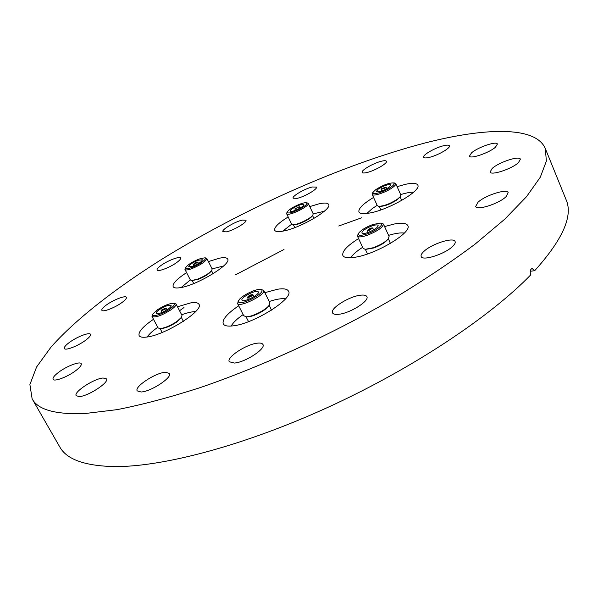 <?xml version="1.0" encoding="UTF-8"?>
<svg xmlns="http://www.w3.org/2000/svg" width="598" height="598" viewBox="0 0 598 598"><rect width="100%" height="100%" fill="white"/><g stroke="black" fill="none" stroke-linecap="round" stroke-linejoin="round"><path stroke-width="0.9" d="M153.507 319.287C142.862 326.598 138.071 332.032 139.117 335.59C139.962 337.085 142.421 337.578 146.503 337.085C164.607 335.403 204.277 310.377 198.955 304.3C198.02 302.67 195.269 302.199 190.717 302.894L177.486 306.767M238.692 305.772C227.158 313.606 222.008 319.631 223.241 323.839C224.34 325.843 227.599 326.515 233.018 325.865C253.784 323.869 294.223 298.297 288.498 291.136C287.264 288.946 283.639 288.311 277.614 289.223L264.847 292.676M358.576 238.587C347.072 245.83 341.832 251.466 342.863 255.496C344.082 257.798 348.223 258.366 355.272 257.215C376.613 254.053 412.613 232.174 407.769 225.566C406.386 223.091 401.863 222.576 394.202 224.018L384.581 226.582M373.556 197.445C363.053 203.813 358.172 208.65 358.927 211.954C359.974 213.897 363.838 214.204 370.528 212.873C389.769 209.293 421.717 190.388 417.77 185.103C416.597 183.04 412.411 182.794 405.22 184.363L397.117 186.673M288.176 216.947C278.511 222.949 274.011 227.389 274.691 230.267C275.521 231.777 278.541 232.017 283.751 230.97C300.921 227.816 332.413 209.068 328.631 204.434C327.704 202.819 324.43 202.632 318.809 203.873L309.779 206.594M186.583 272.628C176.836 279.012 172.351 283.691 173.143 286.659C173.891 287.997 176.335 288.326 180.469 287.631C197.108 285.253 231.957 263.957 227.621 259.016C226.791 257.581 224.108 257.29 219.571 258.157L208.41 261.565M361.626 217.799L338.737 226.007M284.02 249.478L235.552 274.811M183.997 307.529L179.549 310.721M147.788 336.113L146.749 337.048M312.253 186.987L316.439 187.092C317.927 188.946 304.576 196.757 297.169 198.342L293.132 198.207C291.712 196.308 304.823 188.639 312.253 186.987M242.347 220.086L245.928 220.273C247.512 222.142 233.459 230.484 226.328 231.867L222.875 231.658C221.365 229.737 235.186 221.544 242.347 220.086M160.862 265.579C167.433 260.691 179.923 255.884 180.574 258.022C180.895 258.874 179.684 260.324 176.933 262.373C170.378 267.306 157.685 272.18 157.102 270.027C156.781 269.145 158.036 267.657 160.862 265.579M106.25 305.092C113.231 299.904 125.632 295.106 126.38 297.326C126.754 298.32 125.341 300.009 122.127 302.409C115.16 307.641 102.542 312.522 101.862 310.28C101.488 309.256 102.953 307.522 106.25 305.092M69.375 342.445C76.873 336.824 89.61 331.897 90.485 334.312C90.941 335.485 89.326 337.459 85.634 340.255C78.159 345.928 65.175 350.951 64.36 348.507C63.919 347.296 65.586 345.27 69.375 342.445M58.582 372.315C66.647 366.126 80.162 360.96 81.216 363.704C81.762 365.079 79.997 367.359 75.909 370.528C67.866 376.785 54.067 382.055 53.08 379.289C52.542 377.854 54.381 375.529 58.582 372.315M103.133 378.011L106.451 378.878C109.449 382.339 88.093 396.332 79.287 396.579L76.17 395.697C73.337 392.094 94.267 378.437 103.133 378.011M165.295 372.285L169.428 373.391C172.65 377.345 150.928 391.683 141.091 391.996L137.204 390.875C134.146 386.771 155.398 372.801 165.295 372.285M257.581 343.147C260.481 342.841 262.26 343.282 262.918 344.463C266.117 348.709 245.12 362.425 234.296 363.053L229.251 361.723C226.208 357.35 246.712 343.985 257.581 343.147M360.16 295.255C363.861 294.762 366.088 295.218 366.851 296.615C369.758 300.794 350.293 313.15 338.894 314.271C335.366 314.69 333.243 314.227 332.525 312.881C329.745 308.605 348.724 296.571 360.16 295.255M423.952 251.347C431.778 243.805 453.747 236.801 455.108 241.532C455.594 242.751 454.727 244.418 452.507 246.511C444.77 254.18 422.33 261.266 421.171 256.52C420.671 255.241 421.597 253.515 423.952 251.347M477.966 202.296C485.09 195.397 507.052 188.325 508.158 192.668L506.035 196.697C499.001 203.694 476.599 210.847 475.687 206.482L477.966 202.296M492.147 168.479C498.71 162.29 519.49 155.398 520.38 159.203L518.459 162.619C511.97 168.89 490.809 175.849 490.098 172.022L492.147 168.479M471.516 152.879C477.727 147.295 496.669 140.792 497.401 144.058L495.488 147.16C489.336 152.811 470.065 159.382 469.49 156.093L471.516 152.879M443.581 145.733C446.975 144.918 448.919 144.94 449.419 145.807C450.907 147.893 437.736 155.48 429.267 157.386C425.963 158.156 424.079 158.119 423.608 157.274C422.188 155.151 435.097 147.713 443.581 145.733M381.464 161.213C384.335 160.518 385.987 160.533 386.405 161.273C387.863 163.194 374.804 170.759 366.955 172.516C364.167 173.166 362.567 173.136 362.171 172.418C360.781 170.452 373.593 163.037 381.464 161.213M85.103 413.517C55.629 414.691 37.973 409.809 32.135 398.866L29.9 384.529L36.605 366.963L50.98 347.124C75.774 319.22 115.182 288.677 161.146 259.689C242.474 209.248 342.265 164.532 425.268 142.915C485.232 127.546 535.681 125.909 545.324 148.566L546.37 161.116L540.293 177.21L526.517 196.69L504.764 219.174L475.156 244.074C451.729 261.618 425.126 279.438 395.345 297.535C333.774 333.49 262.589 366.26 199.867 387.721C169.398 397.491 141.808 404.801 117.088 409.645L85.103 413.517M545.324 148.566L566.134 199.807C573.235 215.796 562.77 239.417 534.732 270.67L532.063 268.48C530.209 269.444 529.768 271.567 530.74 274.856C490.33 316.663 413.054 368.271 329.042 406.827C244.993 445.368 163.359 466.881 114.966 466.59C84.938 466.021 66.52 459.428 59.703 446.811L32.135 398.866M534.732 270.67L530.239 271.298M212.126 268.883L223.6 265.968M211.557 270.625L210.982 271.41C208.545 274.288 204.195 276.956 197.938 279.438L192.093 280.507M205.249 257.902L206.803 258.403L212.141 268.913L211.819 270.274C209.068 273.503 204.172 276.508 197.131 279.303L191.659 280.507L190.366 279.969L184.961 269.474L185.477 267.919M206.803 258.403C206.048 261.348 201.018 264.779 191.704 268.719C187.832 270.072 185.582 270.326 184.961 269.474M199.179 259.031L204.224 257.888C208.575 257.865 199.792 264.712 191.816 267.493C187.062 269.093 185.148 268.958 186.068 267.089C188.475 264.264 192.848 261.58 199.179 259.031M192.922 266.215L188.706 266.701C189.192 264.854 192.324 262.709 198.102 260.272L202.356 259.779C201.885 261.618 198.738 263.763 192.922 266.215M196.391 262.238L197.803 262.074L194.664 264.219L193.251 264.383L196.391 262.238M195.008 263.823L194.163 263.92L196.892 262.537L195.008 263.823M181.194 287.496L190.351 279.939M312.612 215.415L312.014 216.199C310.153 219.287 297.782 225.207 294.223 224.713L293.244 224.691M306.781 202.834L308.239 203.35L313.195 213.815L312.859 215.093C310.773 218.554 296.832 225.237 292.833 224.676L291.637 224.138L286.621 213.71L287.137 212.253M308.239 203.35C310.19 205.914 289.096 216.349 286.823 213.942L286.621 213.71M306.49 202.999C309.921 204.621 289.925 214.891 287.675 212.656L287.75 211.43C289.522 208.403 302.289 202.281 305.765 202.797L306.49 202.999M290.471 211.221L290.336 211.072C289.163 209.464 302.125 203.021 303.702 204.434L303.851 204.598C305.062 206.198 291.929 212.701 290.471 211.221M299.292 206.691L294.836 208.904L299.292 206.691M295.763 208.508L298.439 207.177L295.763 208.508M282.69 231.179L291.667 224.198M313.225 213.882L324.303 211.258M366.821 213.493L372.233 208.635L377.159 205.331M400.032 196.914L397.207 199.732C390.943 203.858 385.299 206.078 380.268 206.4L379.311 206.362M393.925 182.936L395.741 183.593L400.824 194.926L400.361 196.51L397.864 198.835C390.808 203.484 384.454 205.989 378.796 206.347L377.301 205.652L372.165 194.38L372.853 192.578M395.741 183.593C396.04 184.431 395.039 185.709 392.737 187.428C386.428 192.242 372.711 196.847 372.165 194.38M391.421 186.86C384.536 192.122 369.99 196.062 373.481 191.786L375.888 189.573C382.294 185.432 387.975 183.205 392.916 182.891C394.934 183.22 394.433 184.543 391.421 186.86M378.16 189.177C384.208 185.485 388.476 184.049 390.972 184.864L389.081 187.271C383.004 190.986 378.721 192.429 376.232 191.607L378.16 189.177M385.418 187.907L381.135 189.357L381.778 188.549L386.046 187.107L385.418 187.907M382.503 188.422L385.067 187.555L382.503 188.422M400.675 194.604C406.087 192.915 410.422 192.093 413.681 192.137M350.72 257.768C352.715 254.628 356.685 251.145 362.635 247.31M367.561 253.926L365.311 249.321M387.953 239.185L387.407 239.843C384.761 242.855 380.231 245.561 373.825 247.953L365.946 249.329M380.881 223.136L383.408 224.011L389.074 236.427L388.423 238.624C385.441 242.011 380.343 245.053 373.122 247.751L365.221 249.314L363.136 248.387L357.395 236.031L358.359 233.541M383.408 224.011C382.967 227.36 377.615 231.105 367.344 235.253C361.693 237.137 358.374 237.399 357.395 236.031M367.314 233.848C360.205 236.075 357.417 235.732 358.942 232.816C361.528 229.834 366.088 227.098 372.629 224.601L379.947 223.106C385.531 223.241 376.964 230.596 367.314 233.848M371.851 225.954C375.409 224.751 377.502 224.579 378.138 225.439C377.861 227.524 374.52 229.864 368.114 232.458C364.571 233.639 362.493 233.803 361.88 232.951C362.164 230.858 365.49 228.526 371.851 225.954M369.37 230.267L367.284 230.439L370.618 228.1L372.711 227.935L369.37 230.267M370.371 228.533L371.62 228.429L369.624 229.834L368.368 229.931L370.371 228.533M388.58 235.35C395.39 233.302 400.645 232.54 404.353 233.063M388.364 238.699L390.404 243.408M231.202 326.052C233.048 322.666 237.025 318.839 243.139 314.578M269.227 301.504C276.291 299.164 281.718 298.267 285.515 298.821M248.775 321.552L248.148 320.864M260.915 289.447L263.673 290.307L269.862 302.782L269.235 305.167C266.252 309.846 251.623 317.187 246.077 316.776L243.722 315.692M263.673 290.307C266.566 294.306 239.768 307.925 237.585 303.552L238.467 300.689M238.617 301.99L239.006 299.972C241.57 295.816 255.167 289.013 260.01 289.454L261.685 290.023C265.273 293.192 240.695 305.959 238.617 301.99M258.261 291.802L258.351 291.929C260.137 294.425 243.468 302.902 242.048 300.211L241.988 300.114C240.246 297.61 256.669 289.223 258.261 291.802M247.46 297.408L247.437 297.37C248.693 295.591 250.502 294.672 252.864 294.597L252.887 294.642C251.623 296.421 249.815 297.341 247.46 297.408M251.78 295.158L248.529 296.825L251.78 295.158M269.235 305.159L271.44 310.183M268.741 305.795L268.248 306.43C265.594 310.601 252.618 317.104 247.684 316.746L246.869 316.761M147.168 336.988C149.014 334.267 152.326 331.195 157.095 327.771L157.752 327.3M181.672 314.787C187.51 312.657 192.152 311.603 195.583 311.64M181.201 317.688L176.844 321.978C170.856 325.977 165.691 328.16 161.355 328.534L160.421 328.564M173.906 303.321L176.014 303.948L181.979 315.378L181.553 317.209L177.262 321.193C170.52 325.693 164.704 328.153 159.823 328.579L158.066 327.891L152.012 316.469L152.699 314.376M176.014 303.948C176.44 305.13 174.84 307.036 171.222 309.667C161.722 315.609 155.316 317.882 152.012 316.469M157.319 309.876C163.471 305.855 168.666 303.679 172.912 303.328C175.506 303.702 174.541 305.585 170.026 308.972C162.335 314.593 150.105 317.904 153.275 313.569L157.319 309.876M168.113 309.106C162.178 312.814 158.186 314.234 156.123 313.359C155.861 312.597 156.885 311.394 159.18 309.742C165.085 306.064 169.062 304.659 171.125 305.533C171.387 306.273 170.385 307.469 168.113 309.106M162.133 309.532L166.124 308.127L165.115 309.323L161.124 310.736L162.133 309.532M164.517 309.368L162.118 310.213L165.123 308.643L164.517 309.368M213.06 273.727L211.52 270.685M204.224 257.888L205.652 257.902M198.536 263.501L197.803 262.074M193.73 283.549L192.167 280.507M186.068 267.089L185.238 268.248M193.984 265.804L193.251 264.383M313.928 218.457L312.53 215.519M300.009 208.141L299.344 206.751M294.777 227.621L293.371 224.691M287.75 211.43L286.905 212.559M305.765 202.797L307.163 202.849M295.502 210.294L294.836 208.904M380.829 209.928L379.199 206.362M373.481 191.786L372.554 192.952M381.868 190.971L381.135 189.357M401.707 200.42L400.099 196.832M392.916 182.891L394.411 182.958M386.779 188.729L386.046 187.107M358.942 232.816L357.94 234.065M368.204 232.42L367.284 230.439M379.947 223.106L381.554 223.159M373.623 229.924L372.711 227.935M248.207 321.014L246.07 316.776M243.782 315.849L237.496 303.41M239.006 299.972L238.026 301.265M260.01 289.454L261.64 289.447M248.469 299.426L247.437 297.37M253.918 296.698L252.887 294.642M183.399 321.335L181.373 317.456M172.912 303.328L174.452 303.313M167.021 309.839L166.124 308.127M162.178 332.451L160.129 328.579M153.275 313.569L152.378 314.825M162.021 312.448L161.124 310.736"/></g></svg>
